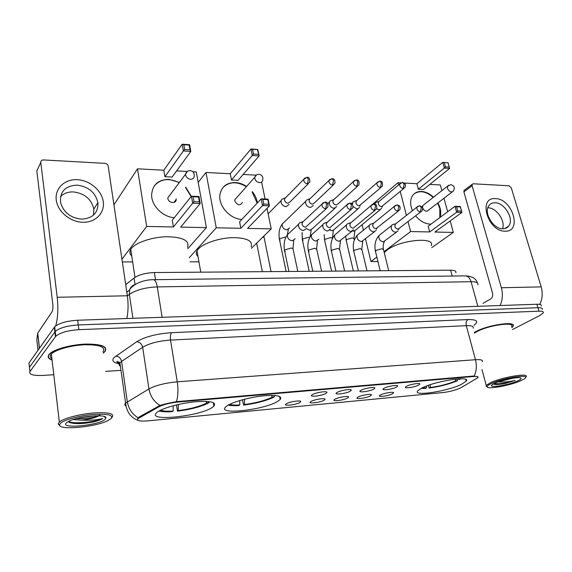 <?xml version="1.0" encoding="UTF-8"?>
<svg xmlns="http://www.w3.org/2000/svg" width="572" height="572" viewBox="0 0 572 572"><rect width="100%" height="100%" fill="white"/><g stroke="black" fill="none" stroke-linecap="round" stroke-linejoin="round"><path stroke-width="0.86" d="M278.042 401.172L280.201 399.506C282.561 395.831 276.512 394.659 262.048 395.988C248.563 397.533 232.568 402.059 227.077 405.827L225.625 406.992C216.616 415.415 265.179 409.767 278.042 401.172M212.641 407.15L213.921 406.106C216.752 402.037 210.189 400.629 194.244 401.866C179.408 403.389 162.155 408.236 157.221 412.212L156.635 412.712C146.103 422.072 200.743 416.316 212.641 407.15M461.332 384.42L466.187 381.224C471.721 375.432 435.392 380.909 421.836 388.031L417.696 390.833C412.426 396.639 447.197 391.42 461.332 384.42M406.656 386.2C410.274 384.241 420.306 382.618 419.841 384.062L418.518 385.142C414.157 387.458 402.681 388.874 405.848 386.686L406.656 386.2M384.22 388.202C387.802 386.193 398.226 384.541 397.697 386.064L396.46 387.108C392.113 389.489 380.173 390.905 383.526 388.624L384.22 388.202M361.068 390.261C364.607 388.202 375.454 386.536 374.853 388.131L373.695 389.139C369.383 391.591 356.935 393 360.489 390.619L361.068 390.261M337.158 392.399C340.647 390.283 351.952 388.588 351.272 390.268L350.2 391.234C345.924 393.75 332.933 395.166 336.708 392.678L337.158 392.399M312.462 394.594C315.887 392.421 327.685 390.705 326.919 392.485L325.94 393.393C321.714 395.988 308.136 397.39 312.133 394.802L312.462 394.594M380.552 394.937C383.998 393.036 394.122 391.42 393.607 392.85L392.428 393.829C388.274 396.074 376.726 397.49 379.858 395.359L380.552 394.937M358.101 397.039C361.511 395.088 372.029 393.45 371.45 394.952L370.349 395.896C366.223 398.198 354.204 399.621 357.521 397.397L358.101 397.039M334.942 399.206C338.302 397.204 349.249 395.545 348.598 397.125L347.576 398.026C343.493 400.386 330.966 401.816 334.477 399.499L334.942 399.206M311.046 401.444C314.35 399.392 325.754 397.704 325.025 399.363L324.081 400.221C320.048 402.652 306.985 404.075 310.696 401.666L311.046 401.444M286.379 403.753C289.611 401.644 301.508 399.935 300.7 401.68L299.835 402.495C295.86 404.983 282.218 406.413 286.136 403.903L286.379 403.753M461.154 387.609L460.01 388.195C454.969 390.326 449.327 391.777 443.071 392.535L147.833 420.885C139.74 421.5 136.458 420.749 137.981 418.647L158.959 406.763C163.613 404.447 169.977 402.867 178.042 402.016L473.337 376.512C477.019 376.24 478.557 376.619 477.942 377.656L461.154 387.609M117.31 362.369L119.362 362.333M125.718 284.67L134.091 278.006C138.896 274.696 145.66 272.873 154.39 272.544L450.614 270.184C454.59 270.227 456.334 271.078 455.848 272.751M511.904 327.649L513.12 326.204C516.802 320.642 487.537 324.917 475.489 331.796L474.317 332.461M103.196 353.124L104.976 351.551C107.979 346.489 101.48 344.001 85.471 344.087C70.613 344.659 53.532 349.435 49.342 354.132L48.913 354.64C47.312 356.949 48.37 358.794 52.088 360.16M512.455 329.565L539.796 315.522L543.307 312.82C543.736 311.633 542.292 311.082 538.974 311.175L537.937 307.707C541.255 307.629 542.699 308.186 542.277 309.395C542.699 308.186 541.255 307.629 537.937 307.707L78.271 324.953C67.217 325.697 59.538 327.878 55.234 331.503L29.444 367.288L29.672 369.455M137.58 418.575L139.125 416.974L159.967 405.455C164.371 404.068 169.884 402.795 176.512 401.644L473.216 376.054L477.949 376.719M538.974 311.175L78.879 329.679C67.811 330.452 60.117 332.632 55.799 336.222L29.908 371.607C28.807 374.538 33.233 375.811 43.2 375.418L53.797 374.731M105.677 371.364L120.971 370.363M541.255 305.97C541.67 304.754 540.225 304.175 536.908 304.247L77.663 320.234C66.624 320.956 58.966 323.144 54.669 326.805L28.972 362.984L29.444 367.288L55.234 331.503C59.538 327.878 67.217 325.697 78.271 324.953L537.937 307.707L536.908 304.247M495.459 198.627C512.433 198.577 522.593 232.16 505.047 231.181C487.594 231.546 477.67 196.875 495.459 198.627M502.745 228.771C505.283 228.793 507.257 227.885 508.68 226.033C514.428 219.248 504.704 202.652 495.102 202.774C492.356 202.695 490.254 203.703 488.788 205.784C483.376 212.727 493.293 229.115 502.745 228.771M488.002 207.779C496.467 207.693 505.712 221.042 502.509 228.764M539.732 304.404C542.413 298.992 542.899 293.15 541.183 286.887L511.289 187.83L509.051 185.778L473.244 183.791L472.193 184.313L472.086 185.714L463.899 191.892L492.492 292.893C493.05 295.617 492.485 297.612 490.797 298.884L483.004 303.353M500.1 305.534C502.595 300 503.017 294.072 501.365 287.745L472.086 185.714M463.899 191.892L464.006 190.497L464.636 190.026M491.541 383.462C488.216 384.992 486.786 386.157 487.251 386.958C488.288 389.518 510.574 385.364 520.713 380.752L524.095 378.993C533.197 373.516 504.361 377.391 491.541 383.462M525.997 376.812C529.772 372.594 502.266 377.077 490.604 382.647L486.25 385.406L486.136 386.322L487.037 386.836M511.59 326.555C515 321.392 487.887 325.354 476.69 331.731L474.481 333.083M511.868 327.534L512.905 326.255C516.545 320.749 487.587 324.982 475.661 331.789L474.338 332.546M498.398 381.796L513.012 378.149M512.605 378.214L503.317 380.258M517.381 381.059C520.155 379.822 521.349 378.878 520.956 378.228C520.198 376.254 502.509 379.593 495.002 383.14L492.749 384.327C485.857 388.545 507.4 385.642 517.381 381.059M493.772 384.191C496.024 384.749 499.978 384.477 505.634 383.383L515.072 380.494C509.302 381.753 503.825 382.218 498.634 381.896M515.072 380.494C506.928 382.975 499.856 384.041 493.851 383.69M505.634 383.383C500.443 384.341 496.475 384.613 493.722 384.177M431.224 245.631C435.728 236.372 399.428 239.954 386.887 250.214L384.255 252.652M421.085 388.409L425.432 388.395L426.548 387.852L426.59 385.993M458.415 378.85L458.844 379.501L461.425 378.771M422.286 387.809L426.548 387.852M458.844 379.501L460.067 378.778M457.121 378.943L457.586 380.709C449.006 384.205 439.518 386.658 429.114 388.059L428.428 385.321M429.114 388.059L430.23 387.509C439.661 386.229 448.269 384.005 456.056 380.845L457.586 380.709M430.301 384.684L430.23 387.509M456.056 380.845L454.94 379.164M431.016 224.124L430.201 224.131C424.824 223.802 419.977 221.042 415.665 215.858M412.469 210.618C410.224 205.327 410.053 200.686 411.947 196.704C413.935 193.107 417.117 191.363 421.493 191.477C425.704 191.77 429.694 193.686 433.454 197.226M404.311 183.047L416.874 183.712L442.771 162.376L448.033 162.741L449.628 168.433L423.502 189.496L418.346 189.246L444.358 168.082L442.771 162.376L448.033 162.741M429.822 184.406L440.304 184.963L441.863 190.648M372.729 204.197L397.976 182.704L400.901 182.861M416.874 183.712L418.346 189.246M437.88 202.924C440.705 208.101 441.441 212.927 440.082 217.389M397.976 182.704L398.548 184.935M400.243 191.477L406.42 215.372M408.072 221.743L410.617 231.574L429.701 231.946L428.178 226.233L454.99 206.313L460.303 206.521L461.947 212.405L456.635 212.219L429.701 231.946M457.736 210.939L456.578 206.792L454.99 206.313L456.635 212.219L457.736 210.939L461.532 211.068L461.947 212.405L434.899 232.046L453.339 232.404L450.185 220.942M447.661 211.762L443.958 198.262M362.083 224.725L363.399 230.187M365.508 238.939L370.949 261.533L376.848 257.078M384.012 251.666L410.617 231.574M370.949 261.533L377.928 261.526M453.339 232.404L431.753 247.633M448.091 163.077L449.628 168.433L444.358 168.082L445.445 166.824L449.206 167.074M444.322 162.813L445.445 166.824M461.532 211.068L460.374 206.935L456.578 206.792M460.303 206.521L460.374 206.935M423.974 204.633L422.758 205.591L422.594 207.8C424.302 211.175 426.219 211.998 428.328 210.26M414.3 193.729C419.984 190.161 426.283 191.398 433.19 197.433M437.616 203.132L439.825 208.43L439.811 217.589M251.144 246.789C252.981 240.769 246.675 237.716 232.239 237.645C218.826 238.109 203.317 243.365 198.291 249.042L197.004 250.822C195.853 253.01 196.196 254.926 198.012 256.549M228.221 405.119C230.673 405.698 234.213 405.841 238.831 405.548L239.725 404.955L239.775 400.55M229.608 404.383C231.767 405.04 235.142 405.233 239.725 404.955M275.718 395.552L274.903 395.481M274.088 395.424L274.374 396.911C266.609 400.7 256.335 403.432 243.55 405.112L242.571 399.757M243.55 405.112L244.451 404.526C256.027 402.988 265.344 400.507 272.408 397.082L274.374 396.911M244.516 399.242L244.451 404.526M272.408 397.082L271.3 395.366M241.863 219.412C230.066 219.119 218.189 205.848 219.905 194.838C221.457 186.694 226.569 182.597 235.249 182.54C239.196 182.761 242.978 184.07 246.603 186.451M198.184 182.382L205.999 172.465L230.259 173.759L250.965 149.006L257.779 149.485L259.116 155.92L238.081 180.323L231.474 180.001L252.288 155.477L250.965 149.006L252.595 149.499L257.779 149.485M243.15 174.446L256.227 175.146M230.259 173.759L231.474 180.001M252.323 191.641C255.133 195.138 256.814 198.899 257.364 202.917M205.999 172.465L216.259 227.799L240.869 228.278L239.611 221.807L261.168 198.87L268.075 199.135L269.462 205.834L262.548 205.598L240.869 228.278M263.806 204.125L262.834 199.413L261.168 198.87L262.548 205.598L263.806 204.125L268.747 204.304L269.462 205.834L247.562 228.407L271.235 228.871L267.01 208.358M265.086 199.02L261.597 182.082M189.311 257.665L216.259 227.799M190.033 261.826L198.942 261.812M271.235 228.871L251.437 248.269M257.464 149.835L259.116 155.92L252.288 155.477L253.525 154.032L258.401 154.361M252.595 149.499L253.525 154.032M268.747 204.304L267.775 199.599L262.834 199.413M268.075 199.135L267.775 199.599M236.844 197.426L234.792 199.735L234.82 200.958C237.452 205.448 239.99 205.963 242.442 202.509M222.937 187.537C229.286 181.524 237.101 181.238 246.389 186.686M252.109 191.877L257.15 203.153M187.523 247.347C189.825 240.726 183.04 237.18 167.167 236.715C152.452 236.915 135.743 242.507 131.267 248.627L130.752 249.385C129.329 251.844 129.658 254.018 131.739 255.906M159.066 410.996C161.998 411.819 166.416 412.033 172.336 411.654L173.13 411.053L173.173 405.755M160.553 410.21C163.084 411.132 167.274 411.411 173.13 411.053M208.852 401.558L209.045 402.688C201.68 406.57 191.155 409.402 177.463 411.182L176.462 404.919M177.463 411.182L178.264 410.589C190.655 408.959 200.2 406.385 206.914 402.881L209.045 402.688M178.307 404.497L178.264 410.589M206.914 402.881L205.934 401.351M174.303 217.703C162.856 217.06 151.544 205.82 151.616 195.102C152.352 184.863 158.122 179.615 168.94 179.358L179.422 182.418M113.914 204.862L137.502 168.811L163.828 170.22L182.182 144.215L189.597 144.73L190.812 151.437L172.093 177.063L164.929 176.705L183.376 150.951L182.182 144.215L183.827 144.723L189.132 145.088L189.597 144.73M176.598 170.899L187.273 171.471M192.864 171.764L196.289 171.95L206.399 227.613L187.766 248.756M163.828 170.22L164.929 176.705M185.693 187.208L191.327 196.332M137.502 168.811L146.668 226.448L173.43 226.97L172.286 220.227L191.434 196.196L198.963 196.482L200.229 203.468L192.685 203.21L173.43 226.97M194.001 201.68L193.121 196.754L191.434 196.196L192.685 203.21L194.001 201.68L199.392 201.866L200.229 203.468L180.702 227.113L206.399 227.613M121.958 259.259L146.668 226.448M122.358 261.933L132.654 261.919M189.132 145.088L189.983 149.8L190.812 151.437L183.376 150.951L184.67 149.449L189.983 149.8M183.827 144.723L184.67 149.449M199.392 201.866L198.505 196.961L193.121 196.754M198.963 196.482L198.505 196.961M170.041 194.888L167.818 197.84L167.875 198.513C168.44 203.124 176.262 204.082 176.169 199.556L176.112 198.813M154.261 185.943C160.575 178.829 168.904 177.742 179.236 182.668M185.5 187.459L191.134 196.582M376.669 208.787L379.272 209.838L381.703 208.415M377.084 202.052L375.511 202.638L374.674 204.111M375.511 202.638L378.821 201.408L378.264 203.703C378.85 205.427 379.944 206.399 381.545 206.628L403.761 188.553M353.046 206.528L357.028 209.087L359.616 207.5M354.876 201.18L353.153 201.845L352.288 204.268M353.153 201.845L356.442 200.572L355.898 202.853C356.478 204.597 357.6 205.591 359.252 205.82L381.009 187.423M331.974 200.286L330.094 201.044L329.436 202.095L329.372 204.147C330.166 206.599 331.739 207.986 334.091 208.308L336.851 206.542M330.094 201.044L333.362 199.721L332.84 201.973C333.412 203.746 334.556 204.747 336.257 204.99L338.259 203.703L357.521 186.257M308.351 199.356L306.299 200.221L305.648 201.373L305.612 203.282C306.399 205.763 308.001 207.171 310.432 207.5L313.363 205.534M306.299 200.221L309.538 198.849L309.044 201.065C309.616 202.867 310.782 203.889 312.534 204.125L314.664 202.702L333.269 185.056M283.977 198.398L281.739 199.392L281.095 200.643L281.088 202.381C281.867 204.905 283.512 206.335 286.007 206.671L289.125 204.483M281.739 199.392L284.949 197.962L284.484 200.128C285.049 201.959 286.236 202.996 288.045 203.239L290.304 201.651L308.208 183.812M393.593 224.41L392.085 224.903L391.377 225.768L391.198 228.257C392.013 230.652 393.522 231.989 395.724 232.268L398.041 230.952M392.085 224.903L395.431 223.802L394.787 226.233C395.381 227.963 396.475 228.936 398.069 229.143L420.806 211.876M371.628 223.881L369.97 224.446L369.247 225.397L369.097 227.785C369.912 230.216 371.45 231.574 373.709 231.853L376.183 230.38M369.97 224.446L373.294 223.309L372.665 225.725C373.251 227.484 374.367 228.471 376.004 228.678L398.298 211.125M348.977 223.33L347.161 223.981L346.425 225.025L346.303 227.291C347.111 229.765 348.684 231.138 351.015 231.431L353.653 229.78M347.161 223.981L350.457 222.801L349.842 225.204C350.429 226.991 351.565 227.992 353.253 228.199L375.068 210.346M325.618 222.765L323.616 223.516L322.873 224.66L322.794 226.791C323.595 229.293 325.196 230.695 327.599 230.988L330.416 229.143M323.616 223.516L326.884 222.286L326.297 224.66C326.877 226.476 328.035 227.492 329.779 227.713L351.065 209.538M301.508 222.179L299.306 223.044L298.57 224.31L298.527 226.269C299.32 228.814 300.958 230.237 303.432 230.537L306.435 228.471M299.306 223.044L302.552 221.772L301.987 224.102C302.567 225.947 303.753 226.984 305.548 227.206L326.269 208.701M77.206 179.679C89.675 180.187 101.702 190.354 103.246 201.573C104.969 212.798 95.646 222.601 82.961 222.279C70.306 222.122 57.593 211.583 56.249 200.007C54.712 188.431 64.722 179 77.206 179.679M81.66 219.14C92.9 218.325 98.312 212.813 97.905 202.595C95.381 192.421 88.431 186.601 77.077 185.128C65.115 185.821 59.638 191.734 60.646 202.86C63.778 212.612 70.785 218.039 81.66 219.14M60.56 196.532C63.871 193.329 68.111 191.792 73.287 191.92C84.52 193.329 91.377 199.063 93.865 209.13L93.493 215.115M126.82 318.525C128.285 311.497 128.464 303.911 127.356 295.774L108.18 166.052C107.786 164.5 106.728 163.606 105.005 163.356L43.472 159.938C41.663 159.996 40.769 160.818 40.776 162.405L36.822 170.885L52.781 303.961C53.11 307.593 52.86 310.231 52.023 311.883L37.745 333.033L39.461 348.191M54.483 328.65L54.819 328.028M55.663 325.911C57.879 318.282 58.394 308.737 57.214 297.283L40.776 162.405M37.995 350.257L36.808 339.682L37.745 333.033M60.289 423.452L59.545 424.939C58.916 430.487 95.51 427.077 107.786 420.677L110.896 418.761C113.857 415.007 107.865 413.592 92.914 414.514C79.093 415.715 63.506 420.012 60.289 423.452M111.883 417.51L111.948 417.46C114.936 413.62 108.859 412.119 93.722 412.963C79.672 414.092 63.42 418.389 59.338 422.014L58.172 423.945L59.817 425.647M102.996 351.68C105.784 346.975 99.742 344.666 84.87 344.759C71.085 345.288 55.262 349.721 51.373 354.075L50.994 354.526C49.821 356.149 50.129 357.543 51.916 358.715M103.167 352.945L104.697 351.573C107.665 346.553 101.23 344.094 85.385 344.187C70.678 344.752 53.782 349.471 49.628 354.125L49.206 354.626C47.655 356.849 48.613 358.637 52.066 359.988M69.105 422.293C74.045 424.159 82.068 424.067 93.172 422.014C97.597 420.921 100.794 419.741 102.745 418.489C97.497 419.984 90.412 420.534 81.489 420.141C89.211 419.312 95.038 417.86 98.977 415.794M81.489 420.141L73.173 419.576M99.914 415.115L96.84 416.402C90.784 418.161 83.998 418.904 76.476 418.618M105.162 419.29L105.942 417.925C106.757 413.842 79.15 416.123 69.183 421.099L66.331 422.894C59.495 429.222 99.263 425.375 105.162 419.29M102.745 418.489C97.14 421.75 74.26 424.474 68.447 421.464M93.172 422.014C83.719 423.709 75.933 423.916 69.827 422.651M94.923 415.823L80.202 417.739M473.337 376.512L473.216 376.054M178.042 402.016L177.949 401.458M158.959 406.763L158.837 405.941M139.239 417.774L139.125 416.974M452.187 276.033L450.614 270.184M155.52 279.665L154.39 272.544M135.071 284.513L134.091 278.006M119.262 363.863C113.235 362.677 111.476 360.596 113.992 357.6L136.708 341.741C145.045 336.751 156.685 333.726 171.629 332.682L467.96 319.562C477.005 319.483 479 321.4 473.938 325.311M138.102 417.796C132.153 414.164 128.571 408.837 127.349 401.823L121.6 361.39L119.905 362.82C118.769 364.178 118.926 365.322 120.392 366.244M125.933 405.998C124.56 405.255 124.453 404.29 125.611 403.11L148.942 388.946C155.784 385.342 165.229 382.961 177.263 381.817L475.475 359.709C476.962 365.787 476.519 371.228 474.145 376.026M176.512 401.644C178.114 395.896 178.364 389.289 177.263 381.817L170.535 340.061C158.637 340.933 149.349 343.336 142.664 347.261L121.6 361.39C120.842 358.179 118.912 356.406 115.809 356.091M159.967 405.455C153.918 401.644 150.243 396.146 148.942 388.946L142.664 347.261C141.856 343.944 139.868 342.106 136.708 341.741M473.144 328.171C473.931 326.319 471.643 325.482 466.28 325.661L475.475 359.709C480.866 359.388 483.125 360.031 482.26 361.654M29.908 371.607L29.444 367.288M78.879 329.679L77.663 320.234M55.441 336.651L54.319 327.241M467.96 319.562C466.28 320.82 465.715 322.851 466.28 325.661L170.535 340.061C170.12 336.629 170.485 334.17 171.629 332.682M477.849 284.849C478.521 282.761 476.262 281.717 471.071 281.71L477.863 306.306M464.872 275.883L465.644 275.868C468.168 276.24 469.977 278.185 471.071 281.71L157.279 286.908C145.259 287.459 135.957 289.94 129.365 294.358L132.926 318.311M126.827 292.156L129.622 289.968L129.365 294.358L127.377 295.896M153.046 279.694L153.582 279.687C155.269 280.158 156.506 282.561 157.279 286.908L162.126 317.296M477.398 282.94C476.19 278.635 472.279 276.276 465.644 275.868L153.582 279.687C141.027 279.651 131.388 285.836 129.622 289.968C130.538 287.123 132.389 285.292 135.185 284.477M501.365 287.745L541.183 286.887M422.758 205.591L447.676 186.107L451.001 184.663C454.304 185.714 455.119 187.816 453.432 190.984L451.53 191.985C449.642 191.684 448.312 190.483 447.54 188.374L447.676 186.107L448.741 185.192M234.792 199.735L254.769 177.256C255.591 175.282 257.021 174.303 259.073 174.31C262.169 175.011 263.377 176.991 262.691 180.237C262.341 181.832 261.297 182.632 259.545 182.64C257.121 182.289 255.541 180.909 254.819 178.514L254.769 177.256L256.435 175.046M167.818 197.84L185.542 174.281C186.222 171.872 187.759 170.642 190.161 170.585C193.15 171.171 194.494 173.037 194.201 176.183C194.001 178.207 192.807 179.236 190.619 179.286C187.981 178.907 186.308 177.477 185.607 174.975L185.542 174.281L187.323 171.443M400.829 182.904L399.828 183.855L402.724 182.447L404.182 184.198L403.146 188.603L404.933 187.566C405.755 185.821 405.655 184.406 404.626 183.312L402.431 182.432M346.296 240.812L346.668 239.525L352.409 237.873L354.104 238.96L354.347 239.997M352.659 230.988L353.875 231.152L356.049 229.744L380.094 209.752M378.357 202.038L399.828 183.855C399.478 186.293 400.586 187.873 403.146 188.603M378.021 181.703L376.962 182.761L379.951 181.224L381.374 182.997L380.366 187.48L382.275 186.322C382.918 182.675 382.146 180.974 379.951 181.224L379.665 181.21M324.703 240.526L325.018 239.239L330.816 237.559L332.597 238.209M329.88 230.058L332.246 230.745L334.563 229.172L357.886 208.994M355.97 201.265L376.962 182.761C376.669 185.206 377.806 186.787 380.366 187.48M354.476 180.459L353.346 181.639L356.435 179.958L357.829 181.76L356.849 186.315L358.88 185.028C359.538 181.589 358.723 179.894 356.435 179.958L356.156 179.951M303.074 240.555L302.302 239.496L302.724 238.946L308.587 237.244L309.745 237.43M306.377 228.628L309.967 230.323L312.441 228.578L334.999 208.215M332.883 200.479L353.346 181.639C353.117 184.098 354.29 185.657 356.849 186.315M330.151 179.179L328.957 180.495L332.153 178.657L333.512 180.48L332.561 185.121L334.72 183.676C335.75 179.644 333.226 178.557 332.153 178.657L331.882 178.65M280.101 240.233L279.386 239.139L279.765 238.638L286.029 236.937M284.162 222.158L282.218 224.038C281.939 227.234 283.462 229.179 286.786 229.887L289.654 227.942M309.066 199.678L328.957 180.495C328.8 182.954 330.001 184.491 332.561 185.121M305.005 177.856L303.753 179.329L307.05 177.306L308.372 179.165L307.45 183.877L309.752 182.275C309.91 178.578 309.009 176.92 307.05 177.306L306.792 177.299M284.484 198.863L303.753 179.329C303.675 181.774 304.905 183.29 307.45 183.877M263.213 236.729L264.221 237.966L271.042 271.614M418.018 206.156L417.017 207.043L419.798 205.734L421.349 207.55L420.284 211.926L421.993 210.961C422.887 209.266 422.83 207.836 421.821 206.678L419.483 205.734M375.547 251.73L375.99 250.414L381.917 248.734L383.54 249.749L388.703 270.678M380.652 234.227L379.036 235.507C378.385 238.831 379.801 240.955 383.283 241.877L396.425 232.196M394.923 224.424L417.017 207.043C416.58 209.545 417.667 211.168 420.284 211.926M395.466 205.319L394.401 206.313L397.275 204.883L398.798 206.728L397.762 211.168L399.578 210.096C400.421 208.351 400.321 206.914 399.27 205.784L396.975 204.876M353.846 251.601L354.232 250.279L360.217 248.577L361.94 249.657L367.002 270.849M358.923 233.855L357.178 235.292C356.606 238.638 358.058 240.748 361.54 241.62L374.438 231.782M372.772 223.988L394.401 206.313C394.015 208.83 395.138 210.453 397.762 211.168M372.186 204.454L371.042 205.57L374.031 204.004L375.518 205.877L374.503 210.389L376.447 209.188C377.241 205.705 376.433 203.975 374.031 204.004L373.731 203.997M331.488 251.465L331.824 250.143L337.866 248.412L339.697 249.571L344.637 271.028M336.529 233.476L334.649 235.078C334.162 238.438 335.664 240.526 339.139 241.355L351.773 231.353M349.921 223.552L371.042 205.57C370.727 208.101 371.879 209.709 374.503 210.389M348.133 203.568L346.918 204.819L350.007 203.096L351.465 204.99L350.479 209.588L352.559 208.237C353.746 204.24 351.244 202.988 350.007 203.096L349.721 203.089M309.073 251.637L308.265 250.557L308.716 250.007L314.822 248.248L316.766 249.485L321.578 271.214M313.442 233.076L311.425 234.885C311.032 238.245 312.577 240.304 316.044 241.077L318.833 239.239M326.355 223.116L346.918 204.819C346.675 207.357 347.855 208.944 350.479 209.588M323.273 202.652L321.986 204.054L325.189 202.152L326.605 204.082L325.654 208.759L327.863 207.236C328.214 203.532 327.32 201.837 325.189 202.152L324.91 202.152M285.221 251.473L284.491 250.357L284.885 249.864L291.062 248.076C292.707 248.184 293.393 248.627 293.121 249.392L297.805 271.4M289.632 232.675L287.466 234.699C287.187 238.045 288.774 240.076 292.22 240.791L295.195 238.738M302.023 222.68L321.986 204.054C321.814 206.585 323.037 208.158 325.654 208.759M54.554 329.243L54.962 329.229M57.214 297.283L127.356 295.774M39.389 348.298L37.681 333.197M279.594 396.439L280.201 399.506M213.313 402.595L213.921 406.106M465.715 379.415L466.187 381.224M419.448 383.669L419.841 384.062M397.275 385.635L397.697 386.064M374.403 387.666L374.853 388.131M350.793 389.768L351.272 390.268M326.412 391.942L326.919 392.485M393.229 392.463L393.607 392.85M371.042 394.53L371.45 394.952M348.169 396.668L348.598 397.125M324.567 398.877L325.025 399.363M300.214 401.151L300.7 401.68M137.981 418.647L137.895 418.06M119.998 363.463C116.731 362.133 116.009 361.511 117.818 361.59L119.905 362.82L125.611 403.11C126.562 411.811 130.702 417.567 138.031 420.37M55.799 336.222L54.669 326.805M508.68 226.033L504.869 228.55M464.006 190.497L472.193 184.313M487.251 386.958L486.136 386.322M481.967 369.641L486.25 385.406M520.327 377.87L520.956 378.228M427.12 211.19L452.209 191.927M197.004 250.822L200.772 272.172M130.752 249.385L134.992 277.356M173.931 202.452L176.169 199.556M353.339 270.956L346.146 240.168L345.717 236.408M374.26 204.025L374.86 203.518M382.475 206.449L381.974 207.271M354.876 230.909L353.954 238.324M331.596 271.128L324.546 239.84L324.152 234.606M351.58 203.618L352.495 202.81M360.217 205.634L359.852 206.263M333.347 230.466L332.461 238.038M309.202 271.307L302.302 239.496L302.08 232.454M327.735 203.668L329.436 202.095M311.182 230.001L310.181 236.636M286.129 271.493L279.386 239.139C278.428 233.083 279.372 228.049 282.218 224.038L305.648 201.373M288.352 229.522L287.337 234.863M262.341 271.686L256.649 243.157M268.139 213.828L281.095 200.643M263.928 236.029L264.064 237.151M380.173 270.742L375.389 251.101C374.21 244.837 375.425 239.639 379.036 235.507L391.377 225.768M384.363 241.684C383.219 243.829 382.897 246.31 383.39 249.127M398.891 228.986L398.362 229.794M358.394 270.913L353.689 250.929C352.545 244.652 353.71 239.439 357.178 235.292L369.247 225.397M362.719 241.391L361.79 248.999M376.862 228.521L376.476 229.122M335.943 271.092L331.324 250.743C330.223 244.458 331.331 239.239 334.649 235.078L346.425 225.025M340.433 241.091L339.539 248.863M312.791 271.278L308.265 250.557C307.214 244.258 308.265 239.032 311.425 234.885L322.873 224.66M317.46 240.776L316.609 248.734M288.917 271.471L284.491 250.357C283.49 244.051 284.477 238.831 287.466 234.699L298.57 224.31M293.772 240.44L292.964 248.591M97.905 202.595L93.865 209.13M59.545 424.939L58.172 423.945M103.782 416.38L105.942 417.925M51.373 354.075L59.338 422.014M97.619 415.765L96.84 416.402"/></g></svg>
